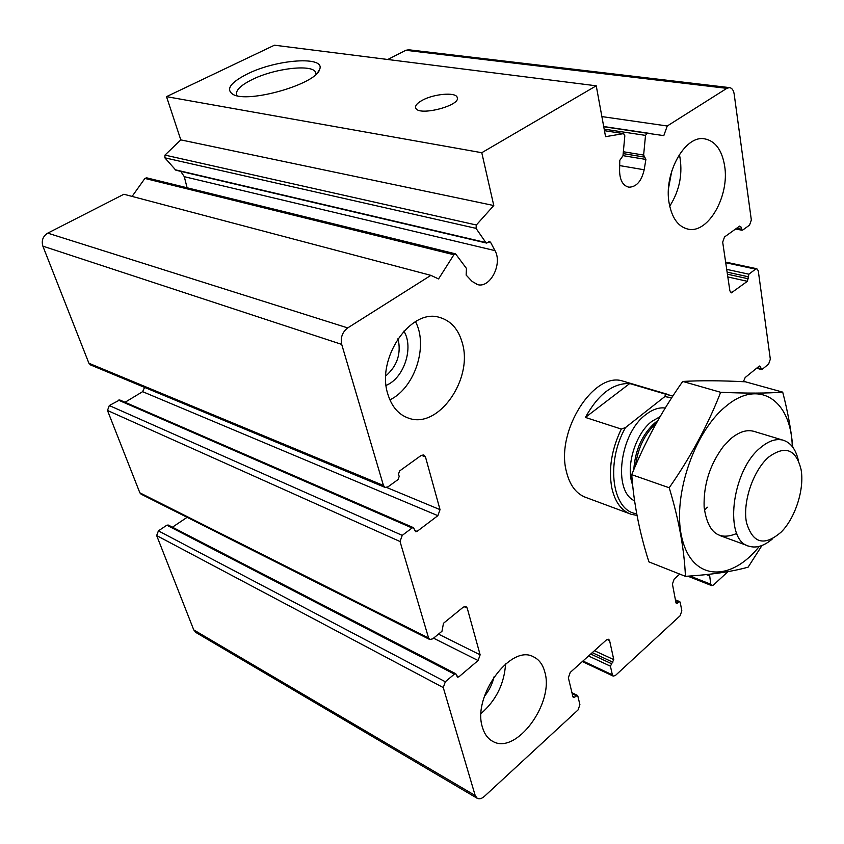 <?xml version="1.0" encoding="UTF-8"?>
<svg xmlns="http://www.w3.org/2000/svg" width="844" height="844" viewBox="0 0 844 844"><rect width="100%" height="100%" fill="white"/><g stroke="black" fill="none" stroke-linecap="round" stroke-linejoin="round"><path stroke-width="1.27" d="M433.531 638.169L478.094 660.525L458.893 676.825L457.469 677.173L455.813 673.755L454.378 674.113L445.326 681.762L443.258 687.565L475.193 795.512L477.271 798.329C479.371 799.342 481.755 798.677 484.424 796.335L578.056 709.941L579.912 704.708L577.823 696.005L577.37 695.361L574.595 697.176L573.424 697.524L572.96 696.891L568.35 677.743L570.227 672.436L606.456 639.889L608.619 639.246L609.6 640.607L613.778 659.628L610.423 666.18L612.354 674.831L613.261 676.128L615.434 675.453L680.095 615.782L681.825 610.866L680.222 602.321L679.747 601.624L676.455 603.534L675.981 602.838L672.425 584.059L674.187 579.068L679.726 574.089M455.813 673.755L168.23 525.031L166.848 525.211L158.398 530.865L156.667 535.571L193.761 629.919L195.966 632.525L477.103 798.234M709.498 574.258L710.754 584.227L711.682 585.62L713.423 585.04L727.961 571.631M759.02 366.264L760.634 366.697L759.336 366.011L745.168 377.553L743.385 381.699M760.634 366.697L760.908 368.649L762.206 369.324L768.62 364.07L770.329 359.217L758.271 270.787L756.846 268.761L755.591 269.141L748.881 274.194L747.394 281.305L731.326 292.857L729.881 290.842L722.686 242.154L724.521 236.974L739.618 226.108L741.011 227.004L742.087 230.243L742.709 230.064L749.546 225.116L751.339 220.031L734.153 93.969C733.499 90.108 731.938 87.987 729.438 87.607L726.832 88.346L667.245 125.999L663.806 135.62L647.158 133.236L645.512 135.388L643.634 155.053L645.903 159.432L644.172 169.781C641.524 181.217 636.439 187.02 628.907 187.189C622.946 185.754 619.844 180.31 619.58 170.836L619.781 160.36L622.988 155.718L624.834 135.768L623.547 133.626L605.559 136.675L596.244 85.803L481.776 152.711L493.782 205.535L476.332 225L476.027 228.365L485.827 242.534L486.64 243.083L489.678 241.584L490.586 242.312L494.964 250.615C502.707 263.739 490.385 288.215 477.736 284.671L472.091 281.4L466.141 275.081L466.458 268.445L455.581 253.865L453.903 254.74L438.553 278.931L430.883 275.355L347.717 327.915C342.358 332.072 340.354 337.568 341.704 344.394L383.461 485.49L385.107 487.421L387.976 486.851L398.062 479.55L399.191 476.438L398.505 474.064L399.623 470.952L421.145 455.454L423.772 454.905L425.46 456.889L440.03 509.639L437.867 515.663L417.041 531.425L415.628 531.731L413.486 527.669L412.083 527.964L402.25 535.37L400.035 541.51L428.594 638.022L429.775 639.52L432.698 638.845L441.982 631.259L443.48 623.283L463.272 607.152L465.993 606.509L467.207 608.06L480.13 654.828L478.094 660.525M408.749 49.785L405.795 50.292L387.776 59.491M601.877 116.588L667.245 125.999M481.776 152.711L166.5 96.649L274.458 45.196L596.244 85.803M247.092 74.082C276.442 59.185 326.132 55.683 319.581 69.503C316.321 84.073 247.788 103.78 232.838 94.296C225.643 89.38 230.391 82.638 247.092 74.082M422.095 100.383C433.447 93.927 455.517 91.901 457.153 97.239C461.953 105.384 418.392 116.736 415.754 108.021C414.974 105.722 417.084 103.179 422.095 100.383M166.5 96.649L180.806 139.882L493.782 205.535M180.806 139.882L164.96 155.096L164.844 157.817L175.847 170.214L486.534 243.061M180.721 171.353L184.298 176.681L494.964 250.615M187.094 187.779L184.298 176.681M146.582 177.81L144.904 178.432L132.097 196.409M384.948 487.357L90.582 364.946L88.915 363.258L42.865 246.142C41.293 240.572 42.917 236.236 47.739 233.134L123.899 194.247L430.883 275.355M125.049 402.272L142.625 391.669L144.577 387.396M413.486 527.669L119.721 399.95L109.298 405.553L107.483 410.469L139.851 492.812L141.075 494.151L429.775 639.52M187.104 517.33L172.419 527.205M462.459 343.508C458.64 329.35 450.928 320.625 439.323 317.344C410.595 308.06 376.065 358.489 387.829 394.074C391.7 406.745 398.684 414.794 408.781 418.223C438.268 429.142 473.051 379.6 462.459 343.508M544.844 672.172C542.871 664.555 539.031 659.417 533.334 656.748C510.683 643.856 471.965 696.564 482.483 727.412C484.456 734.153 487.927 738.827 492.885 741.422C516.18 755.158 554.35 703.136 544.844 672.172M724.627 165.867C721.905 149.726 715.09 140.695 704.212 138.764C684.589 135.283 663.405 173.927 669.186 203.436C672.119 218.575 678.576 227.173 688.546 229.23C708.496 233.419 729.701 195.671 724.627 165.867M586.2 497.549C576.336 494.046 569.721 485.342 566.356 471.416C555.584 430.978 594.081 370.938 622.999 381.14L624.782 381.667M237.09 95.72L236.71 95.077C235.276 90.646 240.329 85.518 251.871 79.716C274.437 68.28 312.765 63.785 315.688 72.489L316.015 74.304M679.42 154.431C683.081 172.967 679.842 190.227 669.714 206.2M671.782 170.931L668.532 188.275M505.577 663.933C504.269 683.851 496.103 700.372 481.091 713.496M494.109 676.698C492.368 683.999 489.13 690.55 484.382 696.353M415.48 321.648C428.53 345.934 414.805 387.945 389.896 399.877M403.875 331.133C414.087 347.464 404.044 378.196 386.141 385.37M398.02 338.56C401.385 353.436 397.313 365.885 385.803 375.907M671.75 397.756L664.808 396.606L625.499 427.56C605.243 462.839 612.333 511.39 636.682 513.701M636.998 515.389L631.196 514.302C621.448 510.842 614.981 502.011 611.784 487.811C608.418 469 611.583 449.419 621.289 429.068L625.499 427.56M664.808 396.606L665.631 394.18L672.816 396.11M621.289 429.068L585.398 417.421C598.206 394.264 612.976 382.976 629.719 383.535L585.398 417.421M665.631 394.18L629.719 383.535M768.736 457.026C785.215 445.104 795.976 449.208 801.03 469.359C804.701 488.613 795.449 517.889 781.217 532.036C764.221 546.68 752.616 543.43 746.423 522.309C742.52 501.8 753.323 470.235 768.736 457.026M772.64 538.725C764.379 545.857 756.562 548.378 749.198 546.279C723.593 541.088 731.178 470.846 760.56 447.637C768.462 440.979 775.868 438.458 782.768 440.093C790.628 442.383 795.839 449.219 798.403 460.613M759.326 546.353C731.474 581.516 693.684 581.316 682.648 540.761C671.022 500.745 693.029 432.518 726.009 406.238C759.336 377.975 791.292 400.689 792.273 446.518M736.77 533.44C718.603 541.183 707.726 532.458 704.139 507.265C703.39 484.931 709.804 464.643 723.371 446.413L731.041 438.479C739.566 431.506 747.478 429.216 754.789 431.622M792.832 447.257C791.092 429.733 787.716 411.355 782.704 392.133C767.238 393.357 746.56 393.42 720.66 392.302C707.979 424.912 690.825 456.731 669.208 487.758C678.829 519.482 684.241 549.011 685.444 576.346C711.397 574.68 732.286 571.61 748.122 567.157L761.995 545.477M669.208 487.758L631.734 474.676C645.027 441.813 662.023 410.733 682.733 381.435C700.678 380.444 721.557 380.56 745.389 381.794L782.704 392.133M685.444 576.346L648.92 561.893C639.552 532.743 633.823 503.668 631.734 474.676M720.66 392.302L682.733 381.435M707.367 507.223L704.434 510.325M156.667 535.571L443.258 687.565M193.761 629.919L475.193 795.512M572.211 693.747L576.199 695.709M572.823 696.3L574.595 697.176M607.047 639.457L609.6 640.607M594.419 650.703L613.778 659.628M592.245 652.655L612.871 662.202M590.716 654.037L611.33 663.606M588.542 655.988L610.423 666.18M582.951 661.01L612.354 674.831M675.559 600.58L678.819 601.93M675.938 602.627L677.394 603.228M706.354 574.595L709.276 575.735M689.97 576.03L710.754 584.227M757.29 367.678L760.908 368.649M725.734 262.737L755.591 269.141M726.705 269.363L748.881 274.194M727.117 272.127L747.995 276.705M727.423 274.194L748.29 278.794M727.834 276.959L747.394 281.305M730.197 291.887L732.666 292.457M738.922 226.603L741.011 227.004M736.633 228.26L741.317 229.167M405.795 50.292L726.832 88.346M603.734 126.727L647.158 133.236M604.177 129.143L645.512 135.388M623.357 151.751L643.634 155.053M644.658 157.121L623.178 153.608L644.457 157.079M622.999 155.655L645.903 159.432M619.686 165.593L644.172 169.781M623.737 133.626L604.462 130.693L623.547 133.626M164.96 155.096L476.332 225M164.844 157.817L476.027 228.365M175.035 169.728L485.827 242.534M488.634 241.859L490.586 242.312M144.904 178.432L453.903 254.74M47.739 233.134L347.717 327.915M42.865 246.142L341.704 344.394M88.915 363.258L383.461 485.49M421.356 455.317L425.46 456.889M386.679 487.484L440.03 509.639M142.625 391.669L437.867 515.663M414.773 530.443L417.041 531.425M118.382 400.109L412.083 527.964M109.298 405.553L402.25 535.37M107.483 410.469L400.035 541.51M139.851 492.812L428.594 638.022M464.147 606.614L467.207 608.06M438.479 634.118L480.13 654.828M456.699 675.685L458.893 676.825M166.848 525.211L454.378 674.113M158.398 530.865L445.326 681.762M634.572 500.83C612.565 491.229 619.834 433.31 645.871 414.573C652.56 409.403 659.027 407.219 665.262 408.021M635.543 465.624C637.98 447.658 644.911 433.531 656.326 423.224M633.791 469.718C635.194 449.789 642.358 434.059 655.292 422.527L657.729 420.745M632.631 484.92C625.425 466.764 635.374 433.732 651.768 421.43L660.092 416.651M571.958 692.692L577.37 695.361M582.328 661.559L613.261 676.128M675.411 599.841L679.747 601.624M687.807 576.188L711.682 585.62M756.614 368.227L761.52 369.545M725.629 262.073L756.846 268.761M735.62 228.988L742.087 230.243M408.412 49.743L729.438 87.607M603.692 126.526L650.492 133.521M628.21 187.062L628.907 187.189M476.839 284.439L477.736 284.671M146.476 177.778L455.581 253.865M457.153 97.239L457.353 98.083M317.713 72.51L319.581 69.503M315.688 72.489L315.994 73.607M688.546 229.23L687.143 228.946M492.885 741.422L492.041 740.958M408.781 418.223L406.702 417.463M668.986 394.76L622.999 381.14M629.635 513.711L584.607 496.968M782.768 440.093L753.375 431.2M747.932 545.815L720.333 535.729"/></g></svg>
